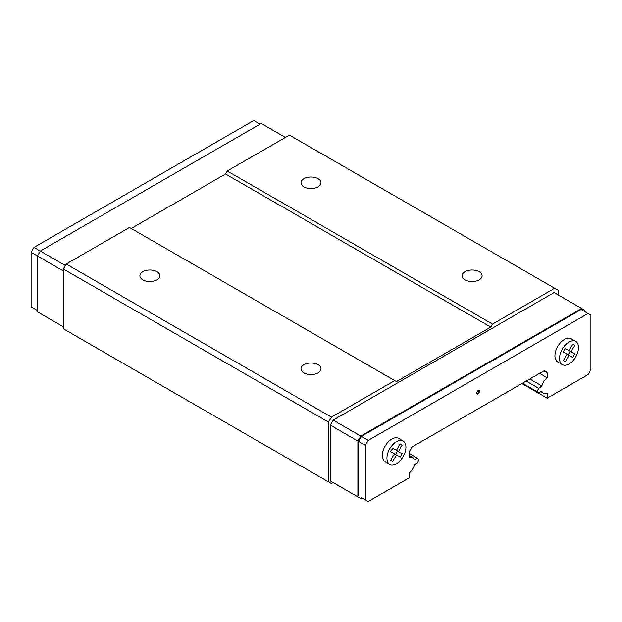 <?xml version="1.0" encoding="UTF-8"?>
<svg xmlns="http://www.w3.org/2000/svg" width="622" height="622" viewBox="0 0 622 622"><rect width="100%" height="100%" fill="white"/><g stroke="black" fill="none" stroke-linecap="round" stroke-linejoin="round"><path stroke-width="0.93" d="M303.925 178.701A10.006 5.777 180 0 1 314.825 177.449A10.006 5.777 180 0 1 321.006 182.782A10.006 5.777 180 0 1 318.075 186.864A10.006 5.777 180 0 1 307.175 188.116A10.006 5.777 180 0 1 300.994 182.782A10.006 5.777 180 0 1 303.925 178.701M465.023 271.705A10.006 5.777 180 0 1 475.923 270.453A10.006 5.777 180 0 1 482.097 275.787A10.006 5.777 180 0 1 479.165 279.877A10.006 5.777 180 0 1 468.265 281.128A10.006 5.777 180 0 1 462.092 275.787A10.006 5.777 180 0 1 465.023 271.705M303.925 364.71A10.006 5.777 180 0 1 314.825 363.458A10.006 5.777 180 0 1 321.006 368.799A10.006 5.777 180 0 1 318.075 372.881A10.006 5.777 180 0 1 307.175 374.133A10.006 5.777 180 0 1 300.994 368.799A10.006 5.777 180 0 1 303.925 364.71M476.872 393.742A2.037 1.174 120 0 0 477.556 393.539A2.037 1.174 120 0 0 478.823 390.359M478.131 390.554A2.037 1.174 120 0 0 476.802 392.35A2.037 1.174 120 0 0 477.121 393.975A2.037 1.174 120 0 0 478.131 393.874A2.037 1.174 120 0 0 479.461 392.085A2.037 1.174 120 0 0 479.15 390.453A2.037 1.174 120 0 0 478.131 390.554M575.747 341.392L571.144 338.733A13.427 7.752 120 0 0 564.434 339.402A13.427 7.752 120 0 0 555.664 351.228A13.427 7.752 120 0 0 557.724 361.988L562.327 364.647A13.427 7.752 120 0 0 569.037 363.979A13.427 7.752 120 0 0 577.807 352.153A13.427 7.752 120 0 0 575.747 341.392A13.427 7.752 120 0 0 569.037 342.061A13.427 7.752 120 0 0 560.266 353.887A13.427 7.752 120 0 0 562.327 364.647M403.149 441.045L398.546 438.386A13.427 7.752 120 0 0 391.837 439.046A13.427 7.752 120 0 0 383.066 450.88A13.427 7.752 120 0 0 385.119 461.641L389.722 464.292A13.427 7.752 120 0 0 396.439 463.631A13.427 7.752 120 0 0 405.21 451.797A13.427 7.752 120 0 0 403.149 441.045A13.427 7.752 120 0 0 396.439 441.706A13.427 7.752 120 0 0 387.669 453.539A13.427 7.752 120 0 0 389.722 464.292M142.835 271.705A10.006 5.777 180 0 1 153.735 270.453A10.006 5.777 180 0 1 159.908 275.787A10.006 5.777 180 0 1 156.977 279.877A10.006 5.777 180 0 1 146.077 281.128A10.006 5.777 180 0 1 139.903 275.787A10.006 5.777 180 0 1 142.835 271.705M590.9 315.152L588.023 313.488L368.247 440.376L365.371 445.36L365.371 499.839L368.247 501.495L409.097 477.914L409.097 473.132A9.765 5.637 120 0 0 414.384 464.875L417.556 462.543A3.421 1.975 120 0 0 417.704 458.344A3.421 1.975 120 0 0 417.556 458.274L414.384 459.604A9.765 5.637 120 0 0 412.744 457.543A9.765 5.637 120 0 0 409.097 457.45L409.097 452.544A9.353 5.404 -60 0 1 412.44 446.752L543.83 370.891A9.353 5.404 -60 0 1 545.813 371.326A9.353 5.404 -60 0 1 547.173 372.819L547.173 377.725A9.765 5.637 120 0 0 541.886 385.99L538.714 388.322A3.421 1.975 120 0 0 538.559 392.521A3.421 1.975 120 0 0 538.714 392.591L541.886 391.254A9.765 5.637 120 0 0 543.519 393.314A9.765 5.637 120 0 0 547.173 393.415L547.173 398.197L588.023 374.607L590.9 369.631L590.9 315.152M260.082 124.159L253.753 120.505L33.977 247.393L31.1 252.369L31.1 306.848L37.429 310.502M568.127 354.82L570.141 351.329L566.448 349.199L571.05 351.858L574.744 345.459L572.73 344.3L569.037 350.691L565.344 348.561L563.33 352.052L567.023 354.182L563.33 360.573L565.344 361.74L569.037 355.341L567.023 354.182M395.53 454.472L397.544 450.981L393.85 448.851L398.453 451.51L402.146 445.111L400.133 443.952L396.439 450.344L392.746 448.213L390.733 451.696L394.426 453.835L390.733 460.226L392.746 461.392L396.439 454.993L400.133 457.123L402.146 453.64L398.453 451.51M402.146 445.111L400.133 443.952M402.146 453.64L397.544 450.981M396.439 454.993L394.426 453.835M574.744 345.459L572.73 344.3M569.037 355.341L572.73 357.479L574.744 353.988L570.141 351.329M574.744 353.988L571.05 351.858M558.68 295.225L558.68 290.575L554.653 288.243L492.515 324.116L490.789 327.11L396.439 381.581L394.713 380.586L331.425 417.129L328.548 422.113L328.548 481.902L331.425 483.558L333.151 482.563L330.274 480.907L360.768 498.51L361.918 497.841M492.515 324.116L227.287 170.988L289.424 135.114L554.653 288.243M227.287 170.988L225.561 173.981L490.789 327.11M225.561 173.981L131.211 228.453M331.425 417.129L66.196 264L129.485 227.458L394.713 380.586M584.571 311.498L584.571 310.168L554.078 292.565L333.151 420.114L330.274 425.098L330.274 480.907M66.196 264L63.32 268.984L63.32 328.774L328.548 481.902M333.151 420.114L360.768 436.061L357.891 441.045L357.891 496.846M581.694 308.512L360.768 436.061M330.274 425.098L357.891 441.045M361.343 497.514L365.371 499.839M588.023 313.488L581.119 309.507L361.343 436.395L358.466 441.371L358.466 495.851M285.397 137.446L261.232 123.49L40.306 251.047L37.429 256.023L37.429 311.832L63.32 326.775M361.343 436.395L368.247 440.376M358.466 441.371L365.371 445.36M33.977 247.393L65.333 265.493M31.1 252.369L63.32 270.974M521.858 383.58L547.173 398.197M526.181 381.084L538.714 388.322M529.788 379L541.886 385.99M539.585 373.348L547.173 377.725M543.83 370.891L547.173 372.819M409.097 453.391L417.556 458.274M63.32 268.984L328.548 422.113M543.519 393.314L540.767 391.728M538.559 392.521L522.472 383.23M412.744 457.543L409.097 455.436M417.704 458.344L409.097 453.376"/></g></svg>
